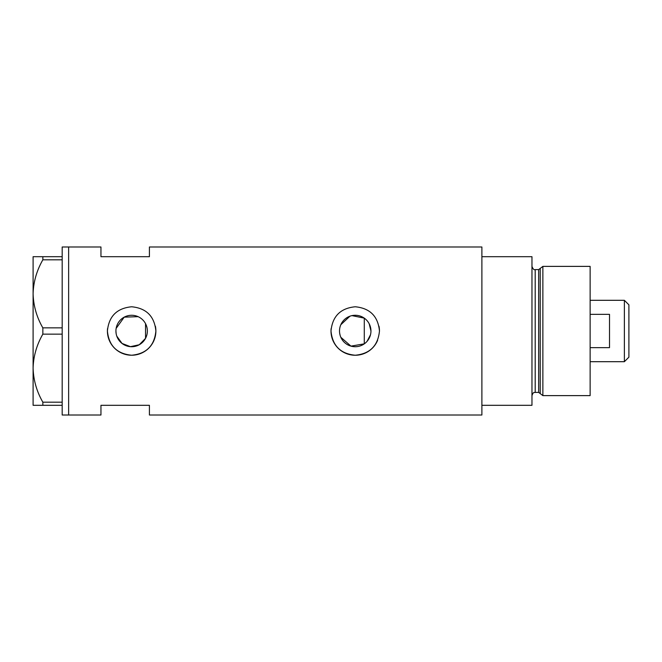 <?xml version="1.0" encoding="UTF-8"?>
<svg xmlns="http://www.w3.org/2000/svg" width="662" height="662" viewBox="0 0 662 662"><rect width="100%" height="100%" fill="white"/><g stroke="black" fill="none" stroke-linecap="round" stroke-linejoin="round"><path stroke-width="0.99" d="M351.985 315.617L364.282 318.149L364.282 343.851L350.951 346.127L340.822 337.272M340.103 335.262L339.664 333.151M146.898 334.79L146.327 336.619M367.062 341.352L370.505 334.732M370.952 331A15.723 15.723 0 0 0 355.229 315.278A15.723 15.723 0 0 0 339.515 331A15.723 15.723 0 0 0 355.229 346.723A15.723 15.723 0 0 0 370.952 331L369.181 323.743M115.924 331A15.723 15.723 0 0 0 131.647 346.723A15.723 15.723 0 0 0 147.361 331A15.723 15.723 0 0 0 131.647 315.278A15.723 15.723 0 0 0 115.924 331L116.148 333.615M116.793 336.147L122.031 343.437L130.431 346.673L139.26 344.753L145.541 338.356L145.541 323.644M107.534 328.617A24.229 24.229 0 0 0 107.41 331C108.841 345.73 116.917 353.806 131.639 355.229C146.36 353.814 154.445 345.738 155.876 331C154.445 316.27 146.368 308.194 131.655 306.771C116.917 308.194 108.833 316.27 107.41 331A24.229 24.229 0 0 0 131.647 355.229A24.229 24.229 0 0 0 155.413 326.25M331.116 328.617A24.229 24.229 0 0 0 331 331C332.432 345.73 340.508 353.806 355.229 355.229C369.95 353.814 378.027 345.738 379.467 331C378.027 316.27 369.959 308.194 355.246 306.771C340.508 308.194 332.423 316.27 331 331A24.229 24.229 0 0 0 377.605 340.318M62.178 405.31L42.848 405.31L42.848 402.182L62.178 402.182L62.178 415.008L68.641 415.008L68.641 246.992L100.955 246.992L100.955 256.69L149.413 256.69L149.413 246.992L481.886 246.992L481.886 405.31L531.967 405.31L531.967 256.69L481.886 256.69L481.886 415.008L149.413 415.008L149.413 405.31L100.955 405.31L100.955 415.008L68.641 415.008L68.641 246.992L62.178 246.992L62.178 259.818L42.848 259.818L42.848 256.69L33.1 256.69L33.1 293.845C33.423 281.979 36.667 270.634 42.848 259.818M138.101 316.668L124.208 317.148L116.148 328.393M379.467 331A24.229 24.229 0 0 0 378.995 326.25M146.327 325.373L146.898 327.21M340.822 324.719L349.925 316.204M62.178 327.864L62.178 334.136L42.848 334.136L42.848 327.864L62.178 327.864L62.178 259.818M62.178 402.182L62.178 334.136M42.848 402.182C36.708 391.532 33.464 380.195 33.1 368.155L33.1 405.31L42.848 405.31M42.848 327.864C36.708 317.222 33.464 305.877 33.1 293.845L33.1 368.155C33.423 356.288 36.667 344.943 42.848 334.136M42.848 256.69L62.178 256.69M538.661 392.392L535.202 392.392L535.202 269.608L538.661 269.608L538.661 392.392L540.217 393.584L540.217 268.416L542.873 266.381L542.873 395.619L590.132 395.619L590.132 266.381L542.873 266.381M624.374 300.308L628.9 304.826L628.9 357.174L624.374 361.692L624.374 300.308L590.132 300.308M590.132 347.641L609.512 347.641L609.512 314.359L590.132 314.359M535.202 392.392C534.317 392.938 533.456 391.283 531.967 395.619M535.202 269.608C534.044 270.129 532.968 269.053 531.967 266.381M538.661 269.608L540.217 268.416M540.217 393.584L542.873 395.619M624.374 361.692L590.132 361.692"/></g></svg>
